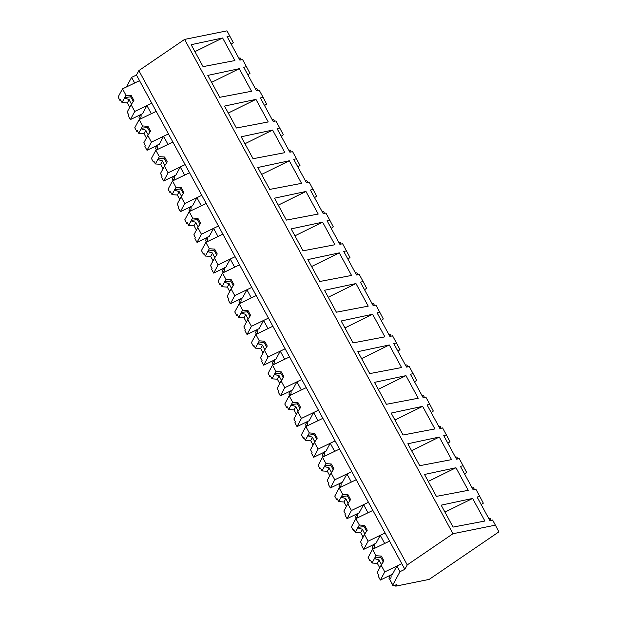 <?xml version="1.0" encoding="UTF-8"?>
<svg xmlns="http://www.w3.org/2000/svg" width="617" height="617" viewBox="0 0 617 617"><rect width="100%" height="100%" fill="white"/><g stroke="black" fill="none" stroke-linecap="round" stroke-linejoin="round"><path stroke-width="0.93" d="M231.19 44.139L233.311 42.689L226.994 30.85L184.591 39.411L138.856 70.6L136.473 75.019L131.606 77.364L126.408 86.989M395.219 585.147L395.767 586.15L396.592 584.615A7.45 1.319 -28.5 0 1 392.736 585.41A7.45 1.319 -28.5 0 1 392.798 584.985L389.566 579.024A16.883 4.334 -115.8 0 0 390.145 578.908A16.883 4.334 -115.8 0 0 391.039 574.913M184.591 39.411L452.978 533.72L495.382 525.152L498.906 531.846L429.154 579.409L395.767 586.15M131.606 77.364L134.668 83.002L139.535 80.657L404.852 569.321L407.243 564.902L138.856 70.6M136.473 75.019L139.535 80.657L122.513 88.871L125.968 95.249L131.29 95.62L133.912 100.455L131.12 104.736L134.761 111.438L151.782 103.216L146.915 105.561L151.335 113.705L156.201 111.353L139.18 119.575L142.635 125.945L147.957 126.315L150.579 131.151L147.787 135.431L151.427 142.134L168.449 133.912L163.582 136.264L168.001 144.401L172.868 142.049L155.846 150.27L159.309 156.649L164.623 157.011L167.246 161.847L164.454 166.135L168.094 172.829L185.115 164.608L180.257 166.96L181.606 169.459L184.668 175.097L189.535 172.752L172.513 180.966L175.976 187.344L181.29 187.715L183.912 192.543L181.12 196.831L184.761 203.525L201.782 195.311L196.923 197.656L198.273 200.155L201.343 205.793L206.201 203.448L189.18 211.662L192.643 218.04L197.957 218.41L200.579 223.246L197.795 227.526L201.427 234.221L218.449 226.007L213.59 228.352L215.796 232.424L218.009 236.488L222.868 234.144L205.847 242.365L209.31 248.736L214.623 249.106L217.246 253.942L214.461 258.222L218.094 264.924L235.116 256.703L230.257 259.055L232.462 263.12L234.676 267.192L239.535 264.84L222.513 273.061L225.976 279.432L231.29 279.802L233.92 284.638L231.128 288.918L234.761 295.62L251.79 287.399L246.923 289.751L251.343 297.888L256.202 295.543L239.18 303.757L242.643 310.135L247.957 310.505L250.587 315.333L247.795 319.621L251.428 326.316L268.457 318.102L263.59 320.447L265.796 324.519L268.009 328.583L272.876 326.239L255.847 334.453L259.31 340.831L264.624 341.201L267.254 346.037L264.462 350.317L268.094 357.012L285.123 348.798L280.257 351.142L284.676 359.279L289.543 356.935L272.513 365.156L275.976 371.527L281.29 371.897L283.92 376.732L281.128 381.013L284.769 387.715L301.79 379.494L296.924 381.846L301.343 389.983L306.209 387.63L289.18 395.852L292.643 402.222L297.965 402.592L300.587 407.428L297.795 411.709L301.435 418.411L318.457 410.189L313.59 412.542L318.01 420.678L322.876 418.326L305.847 426.548L309.31 432.926L314.631 433.296L317.254 438.124L314.462 442.412L318.102 449.107L335.124 440.893L330.257 443.237L334.676 451.374L339.543 449.029L322.521 457.243L325.977 463.622L331.298 463.992L333.92 468.827L331.128 473.108L334.769 479.802L351.79 471.589L346.924 473.933L351.343 482.07L356.21 479.725L339.188 487.939L342.651 494.317L347.965 494.687L350.587 499.523L347.795 503.804L351.435 510.506L368.457 502.284L363.598 504.629L368.01 512.773L372.876 510.421L355.855 518.642L359.318 525.013L364.632 525.383L367.254 530.219L364.462 534.499L368.102 541.202L385.124 532.98L380.265 535.332L384.676 543.469L389.543 541.117L372.521 549.338L375.984 555.716L381.298 556.079L383.921 560.915L381.136 565.203L384.769 571.897L401.79 563.676L396.932 566.028L399.993 571.666L392.798 584.985M452.978 533.72L407.243 564.902M229.794 35.994L227.071 36.55L239.866 60.119L242.589 59.571L246.461 66.698L243.738 67.245L256.533 90.822L259.256 90.267L263.127 97.393L260.405 97.941L273.2 121.518L275.922 120.963L277.002 122.945L279.794 128.089L277.072 128.637L289.867 152.214L292.597 151.666L296.461 158.785L293.738 159.34L306.541 182.91L309.264 182.362L313.127 189.481L310.405 190.036L323.208 213.605L325.93 213.058L327.002 215.032L329.794 220.184L327.072 220.732L339.874 244.309L342.597 243.754L344.525 247.301L346.461 250.88L343.738 251.428L356.541 275.005L359.264 274.457L361.192 278.005L363.128 281.576L360.405 282.123L373.208 305.7L375.93 305.153L377.859 308.701L379.794 312.271L377.072 312.827L389.875 336.396L392.597 335.849L394.525 339.396L396.461 342.975L393.739 343.522L406.541 367.1L409.264 366.544L413.135 373.671L410.413 374.218L423.208 397.795L425.931 397.248L429.802 404.366L427.08 404.914L439.875 428.491L442.597 427.943L446.469 435.062L443.746 435.617L456.541 459.187L459.264 458.639L460.344 460.614L463.136 465.766L460.413 466.313L473.208 489.89L475.931 489.335L479.802 496.461L477.08 497.009L489.883 520.586L492.605 520.031L495.382 525.152M234.884 60.559L222.621 37.976L191.154 44.702L203.062 66.621L234.884 60.559M255.955 99.376L224.495 106.093L236.396 128.02L268.218 121.958L255.955 99.376L228.267 113.05M284.884 152.654L272.621 130.071L241.162 136.797L253.063 158.716L284.884 152.654M251.551 91.262L239.288 68.68L207.821 75.397L219.729 97.316L251.551 91.262M301.551 183.349L269.729 189.411L257.829 167.492L289.288 160.767L301.551 183.349M339.296 252.862L307.829 259.587L319.729 281.506L351.551 275.444L339.296 252.862L311.6 266.536M303.063 250.81L291.162 228.884L322.622 222.166L334.884 244.748L303.063 250.81M318.218 214.053L305.955 191.471L274.496 198.188L286.396 220.107L318.218 214.053M405.963 375.653L374.496 382.37L386.404 404.297L418.226 398.235L405.963 375.653L378.275 389.327M369.73 373.601L357.829 351.675L389.296 344.957L401.559 367.539L369.73 373.601M384.885 336.843L372.629 314.261L341.162 320.979L353.063 342.898L384.885 336.843M468.226 490.33L436.404 496.384L424.504 474.465L455.963 467.748L468.226 490.33M336.396 312.202L324.496 290.283L355.963 283.558L368.218 306.14L336.396 312.202M434.892 428.931L403.071 434.993L391.163 413.074L422.63 406.348L434.892 428.931M451.559 459.626L439.296 437.044L407.837 443.77L419.737 465.688L451.559 459.626M453.071 527.088L441.17 505.161L472.63 498.443L484.893 521.026L453.071 527.088M246.461 66.698L249.985 73.392L247.857 74.834M139.905 119.22L139.55 118.564A16.883 4.334 -115.8 0 0 140.136 118.449A16.883 4.334 -115.8 0 0 141.031 114.454M141.162 114.16C139.002 116.682 138.463 118.148 139.55 118.564L139.673 119.328M194.933 51.651L222.621 37.976M134.761 111.438L130.341 119.605L142.504 113.736L146.915 105.561M481.198 504.606L483.327 503.156L479.802 496.461M404.852 569.321L399.993 571.666M444.942 512.118L472.63 498.443M384.769 571.897L380.357 580.073L392.512 574.203L396.932 566.028M391.17 574.628C389.011 577.15 388.479 578.615 389.566 579.024L392.736 585.41M368.102 541.202L363.691 549.377L375.846 543.508L380.265 535.332M373.254 548.983L372.899 548.328A16.883 4.334 -115.8 0 0 373.478 548.212A16.883 4.334 -115.8 0 0 374.372 544.217M264.523 105.538L266.652 104.088L263.127 97.393M211.6 82.346L239.288 68.68M156.579 149.916L156.217 149.26A16.883 4.334 -115.8 0 0 156.803 149.144A16.883 4.334 -115.8 0 0 157.697 145.149M157.829 144.864C155.669 147.386 155.129 148.851 156.217 149.26L156.34 150.031M151.427 142.134L147.008 150.309L159.171 144.44L163.582 136.264M281.19 136.234L283.319 134.784L279.794 128.089M173.246 180.611L172.883 179.956A16.883 4.334 -115.8 0 0 173.47 179.84A16.883 4.334 -115.8 0 0 174.364 175.845M174.495 175.56C172.336 178.082 171.804 179.547 172.883 179.956L173.007 180.727M168.094 172.829L163.682 181.005L175.837 175.135L180.257 166.96M297.857 166.929L299.985 165.479L296.461 158.785M244.934 143.746L272.621 130.071M189.913 211.315L189.558 210.652A16.883 4.334 -115.8 0 0 190.136 210.536A16.883 4.334 -115.8 0 0 191.031 206.541M191.162 206.255C189.003 208.777 188.47 210.243 189.558 210.652L189.126 210.412L189.681 211.423M184.761 203.525L180.349 211.7L192.504 205.831L196.923 197.656M314.531 197.625L316.652 196.183L313.127 189.481M261.6 174.441L289.288 160.767M206.579 242.011L206.225 241.355A16.883 4.334 -115.8 0 0 206.803 241.239A16.883 4.334 -115.8 0 0 207.698 237.244M207.829 236.951C205.669 239.473 205.137 240.938 206.225 241.355L206.348 242.119M201.427 234.221L197.016 242.396L209.171 236.527L213.59 228.352M331.198 228.329L333.319 226.879L329.794 220.184M278.267 205.137L305.955 191.471M223.246 272.706L222.891 272.051A16.883 4.334 -115.8 0 0 223.47 271.935A16.883 4.334 -115.8 0 0 224.364 267.94M224.495 267.647C222.336 270.169 221.804 271.642 222.891 272.051L223.015 272.822M218.094 264.924L213.683 273.1L225.837 267.23L230.257 259.055M347.865 259.024L349.986 257.574L346.461 250.88M294.934 235.833L322.622 222.166M239.913 303.402L239.558 302.746A16.883 4.334 -115.8 0 0 240.136 302.631A16.883 4.334 -115.8 0 0 241.031 298.636M241.162 298.35C239.003 300.872 238.47 302.338 239.558 302.746L239.681 303.518M234.761 295.62L230.349 303.795L242.512 297.926L246.923 289.751M364.531 289.72L366.652 288.27L363.128 281.576M256.579 334.098L256.225 333.442A16.883 4.334 -115.8 0 0 256.803 333.327A16.883 4.334 -115.8 0 0 257.698 329.331M257.829 329.046C255.669 331.568 255.137 333.033 256.225 333.442L256.348 334.213M251.428 326.316L247.016 334.491L259.179 328.622L263.59 320.447M381.198 320.416L383.319 318.966L379.794 312.271M328.267 297.232L355.963 283.558M273.246 364.801L272.891 364.146A16.883 4.334 -115.8 0 0 273.47 364.03A16.883 4.334 -115.8 0 0 274.364 360.035M274.496 359.742C272.344 362.264 271.804 363.729 272.891 364.146L273.015 364.909M268.094 357.012L263.683 365.187L275.845 359.318L280.257 351.142M397.865 351.112L399.986 349.669L396.461 342.975M344.934 327.928L372.629 314.261M289.913 395.497L289.558 394.841A16.883 4.334 -115.8 0 0 290.137 394.726A16.883 4.334 -115.8 0 0 291.039 390.731M291.162 390.438C289.011 392.96 288.471 394.433 289.558 394.841L289.682 395.613M284.769 387.715L280.349 395.89L292.512 390.013L296.924 381.846M414.531 381.815L416.652 380.365L413.135 373.671M361.608 358.624L389.296 344.957M306.58 426.193L306.225 425.537A16.883 4.334 -115.8 0 0 306.803 425.422A16.883 4.334 -115.8 0 0 307.706 421.426M307.837 421.141C305.677 423.663 305.137 425.128 306.225 425.537L306.348 426.308M301.435 418.411L297.016 426.586L309.179 420.717L313.59 412.542M431.198 412.511L433.327 411.061L429.802 404.366M323.246 456.888L322.892 456.233A16.883 4.334 -115.8 0 0 323.478 456.117A16.883 4.334 -115.8 0 0 324.372 452.122M324.503 451.837C322.344 454.359 321.804 455.824 322.892 456.233L323.015 457.004M318.102 449.107L313.683 457.282L325.845 451.413L330.257 443.237M447.865 443.207L449.994 441.757L446.469 435.062M394.942 420.023L422.63 406.348M339.921 487.592L339.558 486.936A16.883 4.334 -115.8 0 0 340.144 486.813A16.883 4.334 -115.8 0 0 341.039 482.818M341.17 482.533C339.011 485.055 338.471 486.52 339.558 486.936L339.682 487.7M334.769 479.802L330.35 487.978L342.512 482.108L346.924 473.933M464.532 473.902L466.66 472.46L463.136 465.766M411.608 450.718L439.296 437.044M356.587 518.288L356.225 517.632A16.883 4.334 -115.8 0 0 356.811 517.516A16.883 4.334 -115.8 0 0 357.706 513.521M357.837 513.228C355.677 515.75 355.145 517.216 356.225 517.632L356.348 518.396M351.435 510.506L347.024 518.673L359.179 512.804L363.598 504.629M428.275 481.414L455.963 467.748M374.504 543.932C372.344 546.454 371.812 547.919 372.899 548.328L372.467 548.081L373.023 549.099M131.12 104.736L129.886 107.019A5.592 1.435 -115.8 0 1 129.778 107.404A5.592 1.435 -115.8 0 1 129.585 107.605A5.592 1.435 -115.8 0 1 129.57 107.613L127.179 112.039L128.714 114.87L128.243 115.741L130.341 119.605M120.762 100.232L120.022 100.594L118.094 97.046L122.513 88.871M125.968 95.249L124.734 97.532A5.592 1.435 -115.8 0 0 124.727 97.54A5.592 1.435 -115.8 0 0 124.526 97.741A5.592 1.435 -115.8 0 0 124.418 98.126L122.027 102.553L120.492 99.723L120.022 100.594M124.734 97.532L130.611 96.869A5.592 1.435 64.2 0 1 133.187 101.574M131.29 95.62L130.611 96.869M122.027 102.553L127.341 102.923L129.755 107.373M124.418 98.126L129.177 99.53A5.592 1.435 -115.8 0 0 131.568 104.049M129.177 99.53L127.341 102.923M147.787 135.431L146.553 137.714A5.592 1.435 -115.8 0 1 146.445 138.108A5.592 1.435 -115.8 0 1 146.252 138.301A5.592 1.435 -115.8 0 1 146.237 138.308L143.846 142.743L145.381 145.573L144.91 146.437L147.008 150.309M137.429 130.935L136.689 131.29L134.761 127.75L139.18 119.575M142.635 125.945L141.409 128.228A5.592 1.435 -115.8 0 0 141.393 128.236A5.592 1.435 -115.8 0 0 141.193 128.436A5.592 1.435 -115.8 0 0 141.085 128.822L138.694 133.257L137.159 130.426L136.689 131.29M141.409 128.228L147.278 127.572A5.592 1.435 64.2 0 1 149.854 132.269M147.957 126.315L147.278 127.572M138.694 133.257L144.008 133.627L146.422 138.069M141.085 128.822L145.843 130.226A5.592 1.435 -115.8 0 0 148.234 134.753M145.843 130.226L144.008 133.627M164.454 166.135L163.22 168.418A5.592 1.435 -115.8 0 1 163.112 168.803A5.592 1.435 -115.8 0 1 162.919 169.004A5.592 1.435 -115.8 0 1 162.903 169.004L160.513 173.439L162.047 176.269L161.577 177.133L163.682 181.005M154.103 161.631L153.355 161.986L151.427 158.446L155.846 150.27M159.309 156.649L158.075 158.931A5.592 1.435 -115.8 0 0 158.06 158.939A5.592 1.435 -115.8 0 0 157.859 159.132A5.592 1.435 -115.8 0 0 157.751 159.525L155.361 163.952L153.826 161.122L153.355 161.986M158.075 158.931L163.945 158.268A5.592 1.435 64.2 0 1 166.521 162.965M164.623 157.011L163.945 158.268M155.361 163.952L160.675 164.323L163.089 168.773M157.751 159.525L162.51 160.921A5.592 1.435 -115.8 0 0 164.901 165.449M162.51 160.921L160.675 164.323M175.976 187.344L174.742 189.627A5.592 1.435 -115.8 0 0 174.727 189.635A5.592 1.435 -115.8 0 0 174.534 189.835A5.592 1.435 -115.8 0 0 174.418 190.221L172.027 194.648L177.341 195.018L179.763 199.468A5.592 1.435 -115.8 0 1 179.586 199.7A5.592 1.435 -115.8 0 0 179.586 199.7L177.179 204.134L178.714 206.965L178.244 207.836L180.349 211.7M181.12 196.831L179.894 199.114A5.592 1.435 -115.8 0 1 179.778 199.499M170.77 192.327L170.022 192.689L168.094 189.141L172.513 180.966M170.022 192.689L170.493 191.818L172.027 194.648M174.742 189.627L180.611 188.964A5.592 1.435 64.2 0 1 183.187 193.661M181.29 187.715L180.611 188.964M174.418 190.221L179.177 191.617A5.592 1.435 -115.8 0 0 181.568 196.144M179.177 191.617L177.341 195.018M192.643 218.04L191.409 220.323A5.592 1.435 -115.8 0 0 191.393 220.331A5.592 1.435 -115.8 0 0 191.201 220.531A5.592 1.435 -115.8 0 0 191.085 220.917L188.694 225.344L194.008 225.714L196.43 230.164A5.592 1.435 -115.8 0 1 196.252 230.396A5.592 1.435 -115.8 0 0 196.252 230.396L193.846 234.83L195.381 237.661L194.91 238.532L197.016 242.396M197.795 227.526L196.561 229.809A5.592 1.435 -115.8 0 1 196.445 230.195M187.437 223.022L186.689 223.385L184.768 219.837L189.18 211.662M186.689 223.385L187.159 222.513L188.694 225.344M191.409 220.323L197.278 219.66A5.592 1.435 64.2 0 1 199.854 224.364M197.957 218.41L197.278 219.66M191.085 220.917L195.844 222.321A5.592 1.435 -115.8 0 0 198.234 226.84M195.844 222.321L194.008 225.714M214.461 258.222L213.227 260.505A5.592 1.435 -115.8 0 1 213.112 260.898A5.592 1.435 -115.8 0 1 212.919 261.091A5.592 1.435 -115.8 0 0 212.919 261.091L210.513 265.534L212.047 268.364L211.585 269.228L213.683 273.1M204.104 253.726L203.355 254.081L201.435 250.541L205.847 242.365M209.31 248.736L208.076 251.019A5.592 1.435 -115.8 0 0 208.06 251.026A5.592 1.435 -115.8 0 0 207.867 251.227A5.592 1.435 -115.8 0 0 207.752 251.613L205.361 256.047L203.826 253.217L203.355 254.081M208.076 251.019L213.945 250.363A5.592 1.435 64.2 0 1 216.521 255.06M214.623 249.106L213.945 250.363M205.361 256.047L210.682 256.41L213.096 260.86M207.752 251.613L212.518 253.016A5.592 1.435 -115.8 0 0 214.901 257.536M212.518 253.016L210.682 256.41M231.128 288.918L229.894 291.209A5.592 1.435 -115.8 0 1 229.779 291.594A5.592 1.435 -115.8 0 1 229.586 291.795A5.592 1.435 -115.8 0 1 229.57 291.795L227.179 296.229L228.714 299.06L228.251 299.924L230.349 303.795M220.77 284.422L220.022 284.776L218.102 281.236L222.513 273.061M225.976 279.432L224.742 281.722A5.592 1.435 -115.8 0 0 224.727 281.722A5.592 1.435 -115.8 0 0 224.534 281.923A5.592 1.435 -115.8 0 0 224.426 282.308L222.027 286.743L220.493 283.913L220.022 284.776M224.742 281.722L230.611 281.059A5.592 1.435 64.2 0 1 233.187 285.756M231.29 279.802L230.611 281.059M222.027 286.743L227.349 287.113L229.763 291.563M224.426 282.308L229.185 283.712A5.592 1.435 -115.8 0 0 231.576 288.239M229.185 283.712L227.349 287.113M247.795 319.621L246.561 321.904A5.592 1.435 -115.8 0 1 246.453 322.29A5.592 1.435 -115.8 0 1 246.252 322.49A5.592 1.435 -115.8 0 1 246.237 322.498L243.846 326.925L245.389 329.756L244.918 330.627L247.016 334.491M237.437 315.117L236.689 315.48L234.768 311.932L239.18 303.757M242.643 310.135L241.409 312.418A5.592 1.435 -115.8 0 0 241.394 312.426A5.592 1.435 -115.8 0 0 241.201 312.618A5.592 1.435 -115.8 0 0 241.093 313.012L238.694 317.439L237.159 314.608L236.689 315.48M241.409 312.418L247.286 311.755A5.592 1.435 64.2 0 1 249.854 316.452M247.957 310.505L247.286 311.755M238.694 317.439L244.016 317.809L246.43 322.259M241.093 313.012L245.851 314.408A5.592 1.435 -115.8 0 0 248.242 318.935M245.851 314.408L244.016 317.809M264.462 350.317L263.228 352.6A5.592 1.435 -115.8 0 1 263.12 352.986A5.592 1.435 -115.8 0 1 262.919 353.186A5.592 1.435 -115.8 0 0 262.919 353.186L260.513 357.621L262.055 360.451L261.585 361.323L263.683 365.187M254.104 345.813L253.356 346.176L251.435 342.628L255.847 334.453M259.31 340.831L258.076 343.114A5.592 1.435 -115.8 0 0 258.06 343.121A5.592 1.435 -115.8 0 0 257.867 343.322A5.592 1.435 -115.8 0 0 257.759 343.708L255.369 348.135L253.826 345.304L253.356 346.176M258.076 343.114L263.953 342.45A5.592 1.435 64.2 0 1 266.521 347.147M264.624 341.201L263.953 342.45M255.369 348.135L260.683 348.505L263.097 352.955M257.759 343.708L262.518 345.104A5.592 1.435 -115.8 0 0 264.909 349.631M262.518 345.104L260.683 348.505M281.128 381.013L279.894 383.296A5.592 1.435 -115.8 0 1 279.786 383.689A5.592 1.435 -115.8 0 1 279.586 383.882A5.592 1.435 -115.8 0 0 279.586 383.882L277.18 388.317L278.722 391.147L278.252 392.019L280.349 395.89M270.77 376.509L270.03 376.871L268.102 373.324L272.513 365.156M275.976 371.527L274.742 373.809A5.592 1.435 -115.8 0 0 274.727 373.817A5.592 1.435 -115.8 0 0 274.534 374.018A5.592 1.435 -115.8 0 0 274.426 374.403L272.035 378.838L270.493 376L270.03 376.871M274.742 373.809L280.619 373.146A5.592 1.435 64.2 0 1 283.188 377.851M281.29 371.897L280.619 373.146M272.035 378.838L277.349 379.2L279.763 383.651M274.426 374.403L279.185 375.807A5.592 1.435 -115.8 0 0 281.576 380.327M279.185 375.807L277.349 379.2M297.795 411.709L296.561 413.992A5.592 1.435 -115.8 0 1 296.453 414.385A5.592 1.435 -115.8 0 1 296.26 414.585A5.592 1.435 -115.8 0 1 296.245 414.585L293.854 419.02L295.389 421.851L294.918 422.714L297.016 426.586M287.437 407.212L286.697 407.567L284.769 404.027L289.18 395.852M292.643 402.222L291.409 404.513A5.592 1.435 -115.8 0 0 291.401 404.513A5.592 1.435 -115.8 0 0 291.201 404.713A5.592 1.435 -115.8 0 0 291.093 405.099L288.702 409.534L287.16 406.703L286.697 407.567M291.409 404.513L297.286 403.85A5.592 1.435 64.2 0 1 299.854 408.547M297.965 402.592L297.286 403.85M288.702 409.534L294.016 409.904L296.43 414.346M291.093 405.099L295.851 406.503A5.592 1.435 -115.8 0 0 298.242 411.03M295.851 406.503L294.016 409.904M314.462 442.412L313.228 444.695A5.592 1.435 -115.8 0 1 313.12 445.081A5.592 1.435 -115.8 0 1 312.927 445.281A5.592 1.435 -115.8 0 1 312.912 445.289L310.521 449.716L312.055 452.546L311.585 453.418L313.683 457.282M304.104 437.908L303.363 438.271L301.435 434.723L305.847 426.548M309.31 432.926L308.076 435.209A5.592 1.435 -115.8 0 0 308.068 435.216A5.592 1.435 -115.8 0 0 307.868 435.409A5.592 1.435 -115.8 0 0 307.76 435.803L305.369 440.229L303.834 437.399L303.363 438.271M308.076 435.209L313.953 434.545A5.592 1.435 64.2 0 1 316.529 439.242M314.631 433.296L313.953 434.545M305.369 440.229L310.683 440.6L313.097 445.05M307.76 435.803L312.518 437.198A5.592 1.435 -115.8 0 0 314.909 441.726M312.518 437.198L310.683 440.6M331.128 473.108L329.894 475.391A5.592 1.435 -115.8 0 1 329.786 475.776A5.592 1.435 -115.8 0 1 329.594 475.977A5.592 1.435 -115.8 0 0 329.594 475.977L327.187 480.412L328.722 483.242L328.252 484.114L330.35 487.978M320.771 468.604L320.03 468.966L318.102 465.419L322.521 457.243M325.977 463.622L324.75 465.904A5.592 1.435 -115.8 0 0 324.735 465.912A5.592 1.435 -115.8 0 0 324.534 466.113A5.592 1.435 -115.8 0 0 324.426 466.498L322.035 470.925L320.501 468.095L320.03 468.966M324.75 465.904L330.619 465.241A5.592 1.435 64.2 0 1 333.195 469.938M331.298 463.992L330.619 465.241M322.035 470.925L327.349 471.295L329.763 475.746M324.426 466.498L329.185 467.894A5.592 1.435 -115.8 0 0 331.576 472.421M329.185 467.894L327.349 471.295M347.795 503.804L346.561 506.087A5.592 1.435 -115.8 0 1 346.453 506.472A5.592 1.435 -115.8 0 1 346.26 506.673A5.592 1.435 -115.8 0 0 346.26 506.673L343.854 511.107L345.389 513.938L344.918 514.809L347.024 518.673M337.445 499.3L336.697 499.662L334.769 496.114L339.188 487.939M342.651 494.317L341.417 496.6A5.592 1.435 -115.8 0 0 341.402 496.608A5.592 1.435 -115.8 0 0 341.201 496.808A5.592 1.435 -115.8 0 0 341.093 497.194L338.702 501.621L337.167 498.791L336.697 499.662M341.417 496.6L347.286 495.937A5.592 1.435 64.2 0 1 349.862 500.642M347.965 494.687L347.286 495.937M338.702 501.621L344.016 501.991L346.43 506.441M341.093 497.194L345.852 498.598A5.592 1.435 -115.8 0 0 348.243 503.117M345.852 498.598L344.016 501.991M364.462 534.499L363.236 536.782A5.592 1.435 -115.8 0 1 363.12 537.176A5.592 1.435 -115.8 0 1 362.927 537.368A5.592 1.435 -115.8 0 0 362.927 537.368L360.521 541.811L362.056 544.641L361.585 545.505L363.691 549.377M354.112 530.003L353.364 530.358L351.435 526.818L355.855 518.642M359.318 525.013L358.084 527.296A5.592 1.435 -115.8 0 0 358.068 527.304A5.592 1.435 -115.8 0 0 357.875 527.504A5.592 1.435 -115.8 0 0 357.76 527.89L355.369 532.324L353.834 529.494L353.364 530.358M358.084 527.296L363.953 526.64A5.592 1.435 64.2 0 1 366.529 531.337M364.632 525.383L363.953 526.64M355.369 532.324L360.683 532.695L363.105 537.137M357.76 527.89L362.518 529.293A5.592 1.435 -115.8 0 0 364.909 533.821M362.518 529.293L360.683 532.695M381.136 565.203L379.902 567.486A5.592 1.435 -115.8 0 1 379.787 567.871A5.592 1.435 -115.8 0 1 379.594 568.072A5.592 1.435 -115.8 0 1 379.578 568.08L377.188 572.507L378.722 575.337L378.252 576.209L380.357 580.073M370.778 560.699L370.03 561.061L368.11 557.513L372.521 549.338M375.984 555.716L374.75 557.999A5.592 1.435 -115.8 0 0 374.735 558.007A5.592 1.435 -115.8 0 0 374.542 558.2A5.592 1.435 -115.8 0 0 374.426 558.593L372.036 563.02L370.501 560.19L370.03 561.061M374.75 557.999L380.62 557.336A5.592 1.435 64.2 0 1 383.196 562.033M381.298 556.079L380.62 557.336M372.036 563.02L377.349 563.39L379.771 567.841M374.426 558.593L379.185 559.989A5.592 1.435 -115.8 0 0 381.576 564.516M379.185 559.989L377.349 563.39M238.825 58.199L240.136 57.936L241.185 59.857M255.492 88.894L256.803 88.632L257.852 90.552M272.159 119.598L273.47 119.328L274.519 121.248M288.825 150.293L290.144 150.024L291.185 151.952M305.492 180.989L306.811 180.727L307.852 182.647M322.159 211.685L323.478 211.423L324.519 213.343M338.826 242.381L340.144 242.119L341.186 244.039M355.492 273.084L356.811 272.814L357.852 274.735M372.167 303.78L373.478 303.518L374.519 305.438M388.833 334.476L390.145 334.213L391.186 336.134M405.5 365.171L406.811 364.909L407.86 366.83M422.167 395.875L423.478 395.605L424.527 397.525M438.834 426.571L440.145 426.301L441.194 428.229M455.5 457.266L456.811 457.004L457.86 458.925M472.167 487.962L473.486 487.7L474.527 489.62M488.834 518.666L490.153 518.396L491.194 520.316"/></g></svg>
